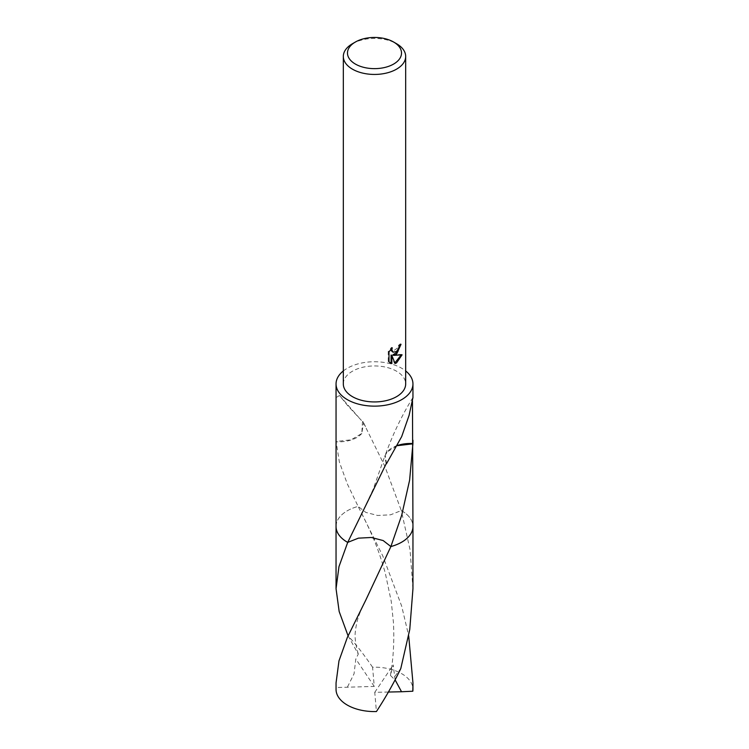 <?xml version="1.0" encoding="UTF-8"?>
<svg xmlns="http://www.w3.org/2000/svg" width="749" height="749" viewBox="0 0 749 749"><rect width="100%" height="100%" fill="white"/><g stroke="black" fill="none" stroke-linecap="round" stroke-linejoin="round"><path stroke-width="0.56" stroke-dasharray="3.75 2.81" d="M343.323 383.937A31.177 17.995 180 0 1 352.461 371.214A31.177 17.995 180 0 1 386.428 367.31A31.177 17.995 180 0 1 405.677 383.937M336.048 526.116A38.452 22.198 180 0 1 339.4 517.419A38.452 22.198 180 0 1 347.311 510.781A38.452 22.198 180 0 1 358.125 506.39L365.84 512.41L377.674 515.471L390.594 514.797L401.295 510.556A38.452 22.198 180 0 1 409.6 517.409A38.452 22.198 180 0 1 412.952 526.472M336.048 526.472A38.452 22.198 180 0 1 339.4 517.409A38.452 22.198 180 0 1 347.311 510.781A38.452 22.198 180 0 1 358.125 506.39L382.795 555.955L401.689 606.128L408.692 635.817M336.048 440.253L336.086 441.77A38.452 22.198 180 0 1 336.104 441.498L339.391 462.114L347.311 483.891L358.125 506.39L365.849 512.419L377.693 515.481L390.613 514.806L401.295 510.556L384.686 465.953L362.844 421.49A38.452 22.198 0 0 0 362.497 421.556L347.311 405.2L339.522 395.5L336.048 397.588M343.323 370.952A38.452 22.198 180 0 1 347.311 368.246A38.452 22.198 180 0 1 405.677 370.952M400.209 345.008L400.266 343.847A30.138 17.396 180 0 1 398.384 345.439L398.056 347.527L392.298 351.768M398.384 345.439L399.123 345.86M391.1 349.053L391.53 347.386L388.225 351.44L388.225 361.477L388.993 361.926M388.225 351.44L388.993 351.88M391.53 347.386L392.279 347.817M400.266 343.847L401.024 344.287M401.118 355.045L401.324 354.38L392.813 354.942M388.225 361.477L389.976 362.75M391.1 355.026L394.339 363.096L394.845 362.928M394.339 363.096L395.079 363.527M401.324 354.38L402.101 354.82M412.952 397.588L412.474 400.809M397.466 445.468A25.635 14.802 0 0 0 387.186 451.881L397.354 445.683M386.503 463.734L385.211 455.242L387.205 451.844L384.808 456.094L373.133 489.359L361.43 514.357M386.156 463.8L384.808 456.094M412.952 588.705L410.021 549.597L401.286 510.546A38.452 22.198 180 0 1 409.6 517.419A38.452 22.198 180 0 1 412.952 526.116M362.844 421.49L363.546 422.717L361.795 433.446L351.159 439.803L336.104 441.498M361.786 433.446L361.814 433.446A25.635 14.802 0 0 1 336.086 441.77M362.497 421.556L361.795 433.446M352.461 43.714A31.177 17.995 180 0 1 396.539 43.714M336.048 682.929L336.189 687.535L374.247 686.421L372.581 667.209A38.452 22.198 180 0 1 401.689 673.688A38.452 22.198 180 0 1 412.952 689.38M336.048 689.38A38.452 22.198 180 0 1 336.189 687.535M401.295 510.556A38.461 22.208 180 0 1 401.698 510.781A38.461 22.208 180 0 1 412.952 525.967M347.705 542.398L358.397 538.156L371.307 537.473L383.151 540.535L390.875 546.564M347.461 687.011L354.062 673.772L355.812 658.98L358.284 654.083L348.07 635.817M336.048 525.967A38.461 22.208 180 0 1 358.116 506.39M372.581 667.209C363.246 653.615 355.129 643.26 348.219 636.163M395.107 679.877L393.188 664.925L390.416 675.401L393.384 678.351L400.781 668.576M388.413 692.039L374.753 692.338L376.419 711.55M374.753 692.338L393.188 664.925M374.247 686.421L355.812 658.98M390.341 362.984L389.583 362.544M412.933 397.522C401.951 415.236 392.719 434.476 385.211 455.242M365.521 426.602L363.546 422.717M339.522 395.5L358.612 417.259M365.784 600.127C358.705 614.433 356.814 620.181 355.419 630.967C354.53 636.931 355.494 644.636 358.284 654.083M390.416 675.401C393.422 658.38 394.414 640.657 393.412 622.232L391.259 601.447L385.267 572.976C377.88 547.247 372.543 535.245 361.364 512.709"/><path stroke-width="1.12" d="M395.079 363.527L391.849 355.457L391.849 363.593L389.003 361.917L388.993 351.88L392.279 347.817L391.83 349.811L393.047 352.199L396.539 351.543L398.796 347.948L399.123 345.86A31.177 17.995 0 0 0 401.024 344.287L396.539 354.24L393.553 355.372L402.101 354.82M393.609 42.019L396.539 43.714A31.177 17.995 180 0 1 405.677 56.447A31.177 17.995 180 0 1 396.539 69.17A31.177 17.995 180 0 1 362.572 73.074A31.177 17.995 180 0 1 343.323 56.447A31.177 17.995 180 0 1 352.461 43.714L355.401 42.019A27.02 15.598 180 0 1 355.401 42.019A27.02 15.598 180 0 1 393.609 42.019A27.02 15.598 180 0 1 393.599 64.077A27.02 15.598 180 0 1 355.401 64.077A27.02 15.598 180 0 1 355.391 42.019L352.461 43.714M405.677 56.447L405.677 383.937A31.177 17.995 180 0 1 396.539 396.67A31.177 17.995 180 0 1 362.572 400.565A31.177 17.995 180 0 1 343.323 383.937L343.323 56.447M402.091 354.82L396.539 362.909L395.079 363.518M412.474 400.809L412.952 526.472A38.452 22.198 180 0 1 401.689 542.164A38.452 22.198 180 0 1 390.875 546.555L383.16 540.553L371.326 537.482L358.406 538.156L347.714 542.398A38.452 22.198 180 0 1 336.048 526.116M348.07 635.817L339.166 611.512L336.048 588.695L338.969 566.656L347.705 542.407A38.452 22.198 180 0 1 336.048 526.472L336.048 383.937A38.452 22.198 180 0 1 343.323 370.952M412.952 526.116A38.452 22.198 180 0 1 401.689 542.173A38.452 22.198 180 0 1 390.875 546.564L365.784 600.127L347.311 637.521L338.979 660.861L336.048 682.929L336.048 689.38A38.452 22.198 180 0 0 347.311 705.081A38.452 22.198 180 0 0 376.419 711.55C385.754 697.282 393.871 682.957 400.781 668.576L409.769 629.46L412.952 588.705L412.961 526.481A38.461 22.208 180 0 1 390.884 546.564L390.884 546.564M412.952 440.253L412.914 443.558A38.452 22.198 180 0 1 412.896 443.82L409.609 480.212L401.689 515.284L390.875 546.555M405.677 370.952A38.452 22.198 180 0 1 412.952 383.937A38.452 22.198 180 0 1 401.689 399.638A38.452 22.198 180 0 1 359.782 404.451A38.452 22.198 180 0 1 336.048 383.937M336.048 588.695L336.039 526.481A38.461 22.208 180 0 0 347.302 542.182A38.461 22.208 180 0 0 347.705 542.407L386.156 463.8A38.452 22.198 0 0 0 386.503 463.734L401.689 436.592L409.085 415.367L412.952 397.588L412.952 383.937M400.209 345.008L397.869 351.656L392.813 354.942L393.553 355.372M393.047 352.199L391.409 350.813L391.1 349.053M389.976 362.75L391.1 363.162L391.1 355.026L391.849 355.457M394.845 362.928L401.118 355.045M391.1 363.162L391.849 363.593M412.914 443.558A25.635 14.802 0 0 0 397.466 445.468M397.354 445.683L412.896 443.82M408.692 635.817L412.952 682.938L412.811 691.224L401.539 691.748L395.107 679.877M412.952 682.938L412.952 689.38A38.452 22.198 180 0 1 412.811 691.224M412.952 525.967A38.461 22.208 180 0 1 412.961 526.481M336.039 526.481A38.461 22.208 180 0 1 336.048 525.967M401.539 691.748L388.413 692.039M365.784 600.127L365.456 600.773"/></g></svg>
